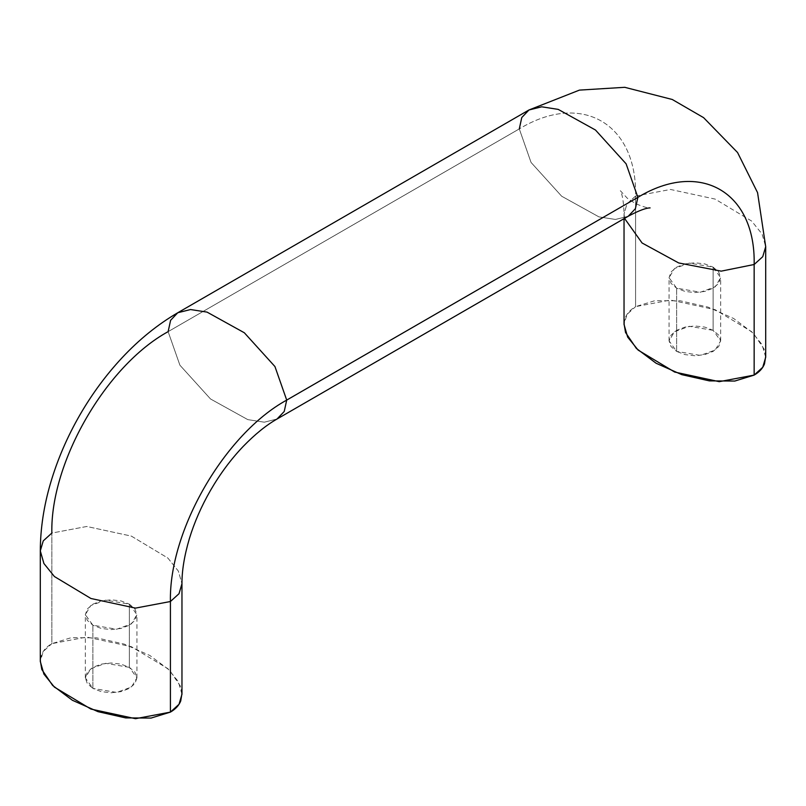 <?xml version="1.0" encoding="UTF-8"?>
<svg xmlns="http://www.w3.org/2000/svg" width="806" height="806" viewBox="0 0 806 806"><rect width="100%" height="100%" fill="white"/><g stroke="black" fill="none" stroke-linecap="round" stroke-linejoin="round"><path stroke-width="0.6" stroke-dasharray="4.03 3.02" d="M713.109 267.139L713.109 330.329L689.352 326.309L674.562 331.679L669.071 340.857L676.627 351.396L676.627 288.195L669.071 277.667L674.562 268.489L689.352 263.119L713.109 267.139L720.665 277.667L715.184 286.845L700.384 292.215L676.627 288.195L676.627 351.396L684.999 354.62L694.873 355.758L704.746 354.62L713.109 351.396L718.7 346.56L720.665 340.857L718.7 335.155L713.109 330.329L704.746 327.095L694.873 325.967L684.999 327.095L676.627 330.329L671.035 335.155L669.071 340.857L671.035 346.56L676.627 351.396L700.384 355.406L715.184 350.046L720.665 340.857L713.109 330.329L713.109 267.139L704.746 263.905L694.873 262.776L684.999 263.905L676.627 267.139L671.035 271.965L669.071 277.667L671.035 283.369L676.627 288.195L684.999 291.429L694.873 292.558L704.746 291.429L713.109 288.195L718.7 283.369L720.665 277.667L718.7 271.965L713.109 267.139M129.373 604.157L129.373 667.348L105.616 663.328L90.816 668.698L85.335 677.876L92.892 688.415L92.892 625.214L85.335 614.686L90.816 605.508L105.616 600.138L129.373 604.157L136.929 614.686L131.438 623.864L116.648 629.234L92.892 625.214L92.892 688.415L87.3 683.579L85.335 677.876L87.3 672.174L92.892 667.348L101.254 664.114L111.127 662.985L121.001 664.114L129.373 667.348L134.965 672.174L136.929 677.876L134.965 683.579L129.373 688.415L121.001 691.639L111.127 692.777L101.254 691.639L92.892 688.415L116.648 692.425L131.438 687.065L136.929 677.876L129.373 667.348L129.373 604.157L121.001 600.923L111.127 599.795L101.254 600.923L92.892 604.157L87.3 608.983L85.335 614.686L87.3 620.388L92.892 625.214L101.254 628.448L111.127 629.577L121.001 628.448L129.373 625.214L134.965 620.388L136.929 614.686L134.965 608.983L129.373 604.157M181.965 694.278L178.348 681.654L167.87 668.648L131.348 646.684L86.766 637.062L51.846 643.651L51.846 533.068L86.766 526.479L131.348 536.101L167.87 558.054L178.348 571.071L181.965 583.695L178.348 571.071L167.87 558.054L131.348 536.101L86.766 526.479L51.846 533.068L43.252 540.876L40.3 550.891M624.035 323.639L625.265 317.796C626.997 313.322 630.443 309.605 635.581 306.633L635.581 196.049C637.173 123.368 581.438 91.189 519.296 128.9L168.132 331.639L179.899 365.178L210.517 398.97L247.795 419.624L264.297 422.193L277.042 419.009L264.297 422.193L247.795 419.624L210.517 398.97L179.899 365.178L168.132 331.639L519.296 128.9L531.053 162.439L561.671 196.231L598.949 216.885L615.452 219.454L628.196 216.27L615.452 219.454L598.949 216.885L561.671 196.231L531.053 162.439L519.296 128.9C581.438 91.189 637.173 123.368 635.581 196.049L626.987 203.858L624.035 213.872L624.529 218.386L624.035 213.872L626.987 203.858L635.581 196.049L635.581 306.633L626.987 314.441L624.035 324.455M765.7 357.26L762.083 344.636L751.605 331.629L715.083 309.665L670.511 300.044L635.581 306.633L654.935 300.668L680.355 300.829L708 307.086L733.631 318.481L753.368 333.281L764.199 349.24L765.7 356.423M181.965 693.442L180.463 686.259L169.633 670.3L149.896 655.5L124.255 644.105L96.619 637.848L71.19 637.687L51.846 643.651C46.698 646.624 43.262 650.341 41.519 654.825L40.3 660.658M635.581 196.049L670.511 189.46L715.083 199.082L751.605 221.035L762.083 234.042L765.7 246.676L762.083 234.042L751.605 221.035L715.083 199.082L670.511 189.46L635.581 196.049M528.958 109.989L521.764 117.545L519.296 128.9M177.804 312.728L170.61 320.284L168.132 331.639C105.989 365.682 50.254 462.231 51.846 533.068L51.846 643.651L43.252 651.46L40.3 661.474M669.071 340.857L669.071 277.667M85.335 677.876L85.335 614.686M624.035 218.668L624.035 213.872C623.461 193.259 619.764 190.135 620.408 190.8L627.461 198.387L635.44 203.575C643.641 206.951 648.498 208.391 649.999 207.888M136.929 677.876L136.929 614.686M720.665 340.857L720.665 277.667"/><path stroke-width="1.21" d="M649.999 207.888C650.885 208.089 646.16 206.538 628.196 216.27L635.39 208.714L637.868 197.359L635.39 208.714L628.196 216.27L277.042 419.009L284.236 411.453L286.704 400.098L284.236 411.453L277.042 419.009C266.232 425.175 254.968 434.293 243.241 446.373C231.01 459.178 220.088 473.878 210.467 490.451C201.359 506.319 194.337 522.389 189.37 538.66C184.362 555.656 181.894 570.668 181.965 583.695L179.013 593.71L170.419 601.518L170.419 712.111L179.013 704.293L181.965 694.278L181.965 583.695L179.013 593.71L170.419 601.518C168.827 530.68 224.562 434.132 286.704 400.098C224.562 434.132 168.827 530.68 170.419 601.518L135.489 608.107L90.917 598.485L54.395 576.522L43.907 563.515L40.3 550.891L43.907 563.515L54.395 576.522L90.917 598.485L135.489 608.107L170.419 601.518L170.419 712.111C175.557 709.139 179.003 705.411 180.735 700.938L181.965 693.442M177.804 312.728C157.775 324.415 139.206 339.417 122.089 357.753C106.11 374.881 92.065 393.912 79.925 414.878C67.251 436.852 57.468 459.581 50.556 483.056C43.816 506.057 40.391 528.665 40.3 550.891L43.252 540.876L51.846 533.068C50.254 462.231 105.989 365.682 168.132 331.639L170.61 320.284L177.804 312.728L190.548 309.544L207.051 312.113L244.329 332.767L274.947 366.549L286.704 400.088L637.868 197.359L286.704 400.098L274.947 366.549L244.329 332.767L207.051 312.113L190.548 309.544L177.804 312.728L528.958 109.989L541.703 106.805L558.205 109.384L595.483 130.028L626.111 163.82L637.868 197.359C700.011 159.638 755.746 191.828 754.154 264.499C755.746 191.828 700.011 159.638 637.868 197.359L626.111 163.82L595.483 130.028L558.205 109.384L541.703 106.805L528.958 109.989L521.764 117.545L519.296 128.9M624.529 218.386L642.08 242.989L678.692 262.958L721.179 271.148L754.154 264.499L721.179 271.148L678.692 262.958L642.08 242.989L624.529 218.386M624.035 218.668L624.035 324.455L627.652 337.089L638.13 350.096L674.652 372.05L719.234 381.671L754.154 375.092L754.154 264.499L754.154 375.092L734.81 381.047L709.381 380.885L681.745 374.639L656.104 363.244L636.367 348.434L625.537 332.485L624.035 323.639M765.7 356.423L764.481 363.919C762.738 368.392 759.302 372.12 754.154 375.092L762.748 367.274L765.7 357.26L765.7 246.676L762.748 256.691L754.154 264.499L762.748 256.691L765.7 246.676L757.559 192.634L737.561 152.525L703.588 117.646L672.254 99.481L624.741 87.31L579.433 90.111L528.958 109.989M40.3 660.658L41.801 669.504L52.632 685.453L72.369 700.263L98 711.658L125.645 717.904L151.065 718.065L170.419 712.111L135.489 718.69L90.917 709.068L54.395 687.115L43.917 674.108L40.3 661.474L40.3 550.891"/></g></svg>
